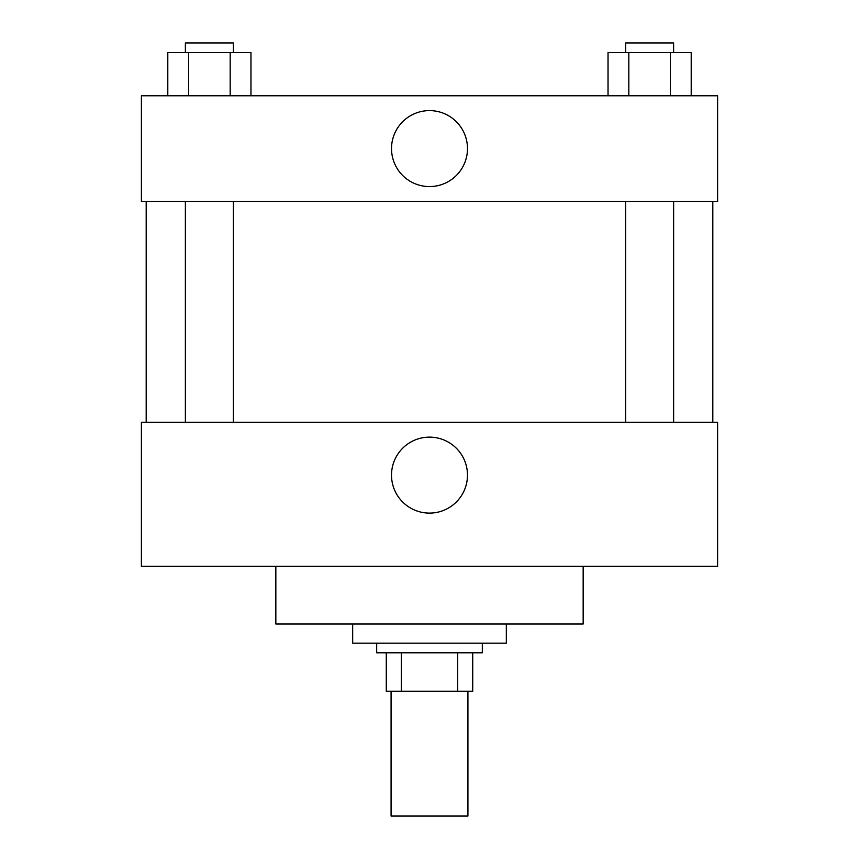 <?xml version="1.0" encoding="UTF-8"?>
<svg xmlns="http://www.w3.org/2000/svg" width="859" height="859" viewBox="0 0 859 859"><rect width="100%" height="100%" fill="white"/><g stroke="black" fill="none" stroke-linecap="round" stroke-linejoin="round"><path stroke-width="1.29" d="M391.081 691.205L391.081 816.05L467.919 816.05L467.919 691.205M457.675 652.786L457.675 691.205L386.282 691.205L386.282 652.786M457.675 691.205L472.718 691.205L472.718 652.786L472.718 691.205M482.318 643.187L482.318 652.786L376.682 652.786L376.682 643.187M401.325 652.786L401.325 691.205M352.673 623.978L352.673 643.187L506.327 643.187L506.327 623.978M275.836 566.349L275.836 623.978L583.164 623.978L583.164 566.349M141.391 566.349L717.609 566.349L141.391 566.349L141.391 422.295L717.609 422.295L717.609 566.349M391.511 475.113A37.989 37.989 0 0 1 448.495 442.224A37.989 37.989 0 0 1 448.495 508.013A37.989 37.989 0 0 1 391.511 475.113M712.809 201.414L712.809 422.295M717.609 201.414L141.391 201.414L141.391 95.768L717.609 95.768L717.609 201.414M467.489 148.596A37.989 37.989 0 0 1 410.505 181.485A37.989 37.989 0 0 1 410.505 115.697A37.989 37.989 0 0 1 467.489 148.596M691.205 95.768L691.205 52.549L608.032 52.549L608.032 95.768M670.407 52.549L670.407 95.768M628.82 52.549L628.82 95.768M625.61 52.549L625.61 42.95L673.628 42.95L673.628 52.549M250.968 95.768L250.968 52.549L167.795 52.549L167.795 95.768M230.18 52.549L230.18 95.768M188.593 52.549L188.593 95.768M185.372 52.549L185.372 42.95L233.39 42.95L233.39 52.549M146.191 201.414L146.191 422.295M673.628 422.295L673.628 201.414M625.61 422.295L625.61 201.414M185.372 201.414L185.372 422.295M233.39 201.414L233.39 422.295"/></g></svg>
